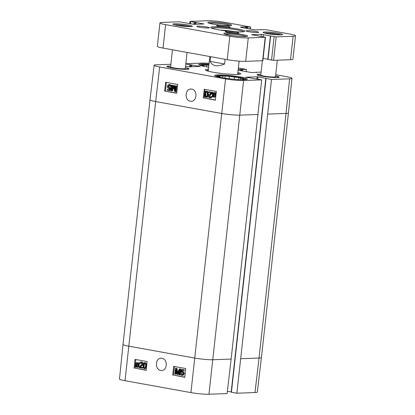 <?xml version="1.0" encoding="UTF-8"?>
<svg xmlns="http://www.w3.org/2000/svg" width="415" height="415" viewBox="0 0 415 415"><rect width="100%" height="100%" fill="white"/><g stroke="black" fill="none" stroke-linecap="round" stroke-linejoin="round"><path stroke-width="0.62" d="M205.441 66.633L205.425 66.628A12.144 1.224 -173.7 0 1 203.179 65.892L201.42 65.316L203.796 65.228L203.698 66.125M206.644 66.846L206.836 65.119L208.885 65.041M199.807 65.274A15.256 1.541 -173.7 0 1 199.906 65.098A15.256 1.541 -173.7 0 1 208.911 64.833M203.796 65.228A12.144 1.224 -173.7 0 1 206.836 65.119M221.444 77.595L221.428 77.589A12.144 1.224 -173.7 0 1 219.187 76.853L217.429 76.277L219.805 76.189L219.706 77.086M222.648 77.807L222.839 76.08L225.215 75.992L224.977 78.181M234.392 79.291L234.631 77.102L238.765 77.589L238.542 79.597M242.697 79.545L242.77 78.902L244.528 79.478L242.153 79.566A12.144 1.224 -173.7 0 1 240.316 79.68M238.765 77.589L240.524 78.165L240.358 79.68M225.215 75.992L229.35 76.479L229.101 78.736M215.816 76.236A15.256 1.541 -173.7 0 1 215.909 76.059A15.256 1.541 -173.7 0 1 231.145 76.35A15.256 1.541 -173.7 0 1 246.079 79.389A15.256 1.541 -173.7 0 1 246.137 79.581M219.805 76.189A12.144 1.224 -173.7 0 1 222.839 76.08M229.35 76.479A12.144 1.224 -173.7 0 1 234.631 77.102M240.524 78.165A12.144 1.224 -173.7 0 1 242.77 78.902M277.324 60.191L275.498 76.734A7.408 0.747 -173.7 0 1 271.503 76.957A7.408 0.747 -173.7 0 1 263.924 76.08A7.408 0.747 -173.7 0 1 260.781 75.11L262.363 60.746M187.077 52.425L185.298 68.517A7.408 0.747 -173.7 0 1 181.303 68.74A7.408 0.747 -173.7 0 1 173.724 67.858A7.408 0.747 -173.7 0 1 170.581 66.888L172.464 49.79M260.859 74.384A10.37 1.048 6.3 0 0 257.834 74.783A10.37 1.048 6.3 0 0 262.238 76.142A10.37 1.048 6.3 0 0 272.852 77.372A10.37 1.048 6.3 0 0 278.444 77.06A10.37 1.048 6.3 0 0 275.581 76.007M170.658 66.161A10.37 1.048 6.3 0 0 167.634 66.566A10.37 1.048 6.3 0 0 172.038 67.92A10.37 1.048 6.3 0 0 182.652 69.155A10.37 1.048 6.3 0 0 188.244 68.838A10.37 1.048 6.3 0 0 185.381 67.785M265.481 37.246L262.892 60.678L245.68 61.363A13.332 1.344 -173.7 0 1 227.228 59.677L163.022 48.083A13.332 1.344 -173.7 0 1 157.363 46.34L159.946 22.908A13.332 1.344 -173.7 0 1 162.338 22.405L179.28 21.782L194.116 24.329L203.895 23.971L189.977 21.43L207.189 20.75A13.332 1.344 -173.7 0 1 225.641 22.431L250.525 27.006L245.571 26.892L240.43 27.084L240.793 27.333L254.794 29.859L265.59 29.647L289.846 34.03A13.332 1.344 -173.7 0 1 295.506 35.773A13.332 1.344 -173.7 0 1 293.12 36.271L276.172 36.894L261.341 34.346L251.563 34.704L265.481 37.246L248.269 37.926A13.332 1.344 -173.7 0 1 229.817 36.245L165.611 24.651A13.332 1.344 -173.7 0 1 159.946 22.908M295.506 35.773L292.923 59.205A13.332 1.344 -173.7 0 1 290.531 59.703L273.589 60.331L267.784 59.433L270.373 36.001M267.805 59.231L263.146 58.391M255.905 31.447A6.282 0.633 6.3 0 0 249.192 30.684A6.282 0.633 6.3 0 0 246.111 30.959A6.282 0.633 6.3 0 0 252.258 32.209A6.282 0.633 6.3 0 0 258.535 32.329A6.282 0.633 6.3 0 0 255.905 31.447M206.706 26.965A6.282 0.633 6.3 0 0 199.994 26.202A6.282 0.633 6.3 0 0 196.907 26.472A6.282 0.633 6.3 0 0 203.06 27.727A6.282 0.633 6.3 0 0 209.331 27.847A6.282 0.633 6.3 0 0 206.706 26.965M235.974 32.183A6.811 0.69 6.3 0 0 228.696 31.358A6.811 0.69 6.3 0 0 225.35 31.654A6.811 0.69 6.3 0 0 232.016 33.013A6.811 0.69 6.3 0 0 238.822 33.143A6.811 0.69 6.3 0 0 235.974 32.183M226.554 23.603A11.999 1.209 6.3 0 0 213.741 22.151A11.999 1.209 6.3 0 0 207.848 22.669A11.999 1.209 6.3 0 0 219.592 25.061A11.999 1.209 6.3 0 0 231.575 25.289A11.999 1.209 6.3 0 0 226.554 23.603M242.562 34.564A11.999 1.209 6.3 0 0 229.744 33.112A11.999 1.209 6.3 0 0 223.856 33.631A11.999 1.209 6.3 0 0 235.601 36.022A11.999 1.209 6.3 0 0 247.579 36.25A11.999 1.209 6.3 0 0 242.562 34.564M188.192 25.025A9.773 0.986 6.3 0 0 177.75 23.837A9.773 0.986 6.3 0 0 172.951 24.262A9.773 0.986 6.3 0 0 182.522 26.207A9.773 0.986 6.3 0 0 192.285 26.394A9.773 0.986 6.3 0 0 188.192 25.025M278.392 33.242A9.773 0.986 6.3 0 0 267.95 32.059A9.773 0.986 6.3 0 0 263.151 32.479A9.773 0.986 6.3 0 0 272.722 34.429A9.773 0.986 6.3 0 0 282.485 34.616A9.773 0.986 6.3 0 0 278.392 33.242M227.244 26.207A6.811 0.69 6.3 0 0 219.966 25.377A6.811 0.69 6.3 0 0 216.62 25.673A6.811 0.69 6.3 0 0 223.286 27.032A6.811 0.69 6.3 0 0 230.092 27.162A6.811 0.69 6.3 0 0 227.244 26.207M237.51 28.977A17.181 1.733 6.3 0 0 219.156 26.892A17.181 1.733 6.3 0 0 210.721 27.639A17.181 1.733 6.3 0 0 227.539 31.063A17.181 1.733 6.3 0 0 244.7 31.39A17.181 1.733 6.3 0 0 237.51 28.977M211.686 28.184A16.294 1.644 -173.7 0 1 236.903 29.875A16.294 1.644 -173.7 0 1 243.631 31.711M227.467 32.329A5.924 0.597 -173.7 0 1 235.367 33.081A5.924 0.597 -173.7 0 1 236.607 33.335M218.736 26.347A5.924 0.597 -173.7 0 1 226.637 27.105A5.924 0.597 -173.7 0 1 227.876 27.359M209.093 23.245A11.106 1.121 -173.7 0 1 225.952 24.501A11.106 1.121 -173.7 0 1 230.232 25.58M225.101 34.206A11.106 1.121 -173.7 0 1 241.955 35.462A11.106 1.121 -173.7 0 1 246.24 36.541M264.625 33.086A8.886 0.897 -173.7 0 1 277.791 34.139A8.886 0.897 -173.7 0 1 280.913 34.881M174.425 24.864A8.886 0.897 -173.7 0 1 187.59 25.922A8.886 0.897 -173.7 0 1 190.713 26.664M225.091 59.293L224.572 63.998C217.087 67.074 212.262 66.203 210.089 61.379L210.607 56.679M224.572 63.998L210.089 61.379M169.211 85.158L168.034 86.403L168.915 87.923L169.854 87.508L170.404 87.7L169.605 90.626L167.204 90.19L167.281 89.505L169.206 89.853L169.642 88.328L168.687 88.53C167.774 88.286 167.344 87.56 167.395 86.356L167.93 85.049L169.273 84.567C170.186 84.785 170.643 85.423 170.648 86.481L170.015 86.434L169.024 85.142M169.719 85.137L168.537 86.387L169.419 87.902M170.404 87.7L169.854 87.508M170.907 87.679L170.109 90.605L169.605 90.626M169.232 89.744L167.281 89.505M169.585 88.514L168.687 88.53M169.782 84.546L168.926 84.541L169.782 84.546C170.69 84.764 171.151 85.402 171.151 86.465L170.648 86.481M175.566 91.777L174.606 91.606L173.781 86.341L171.815 91.103L170.954 90.947L171.603 85.085L172.22 85.2L171.675 90.102L173.626 85.454L174.201 85.557L175.047 90.797L175.597 85.812L176.214 85.921L175.566 91.777L176.074 91.762L176.717 85.9L176.214 85.921M173.423 87.233L173.916 87.217L172.318 91.082L171.815 91.103M172.22 85.2L171.603 85.085M172.723 85.179L172.36 88.473M174.201 85.557L173.626 85.454M174.705 85.537L175.255 88.929M176.717 85.9L175.597 85.812M214.721 93.09C213.943 92.981 213.466 93.489 213.289 94.62L213.377 95.761M212.869 95.777L212.781 94.641C212.962 93.51 213.44 92.996 214.213 93.105L214.98 93.614L212.869 95.777M213.04 96.124L215.157 93.956L215.255 95.108C215.069 96.275 214.586 96.788 213.813 96.654L213.04 96.124L213.543 96.104L214.316 96.633M215.255 94.355L213.543 96.104M212.221 96.965L212.003 96.664L212.506 96.156L212.288 94.568C212.542 93.126 213.196 92.472 214.254 92.607L215.318 93.271L215.795 92.778L216.013 93.074L215.515 93.588L215.748 95.185C215.51 96.633 214.851 97.286 213.761 97.152L212.698 96.477L212.221 96.965L212.931 96.731M214.763 92.587L213.933 92.581L214.763 92.587L215.821 93.251M216.194 92.763L215.795 92.778M216.111 93.474L215.515 93.588M215.753 96.555L213.761 97.152M212.081 92.291L208.849 91.705L212.081 92.291L208.994 96.156L210.026 97.364M212.589 92.27L212.464 92.763L211.956 92.784M212.464 92.763L209.502 96.135L210.312 97.328M210.223 97.333L209.803 97.349L210.893 96.327L211.5 96.519C211.271 97.629 210.675 98.106 209.72 97.945C208.75 97.691 208.304 97.048 208.377 96.021C208.314 95.434 208.89 94.698 210.094 93.811L211.168 92.841L208.771 92.405L208.849 91.705M211.5 96.519L210.893 96.327M210.633 97.961L209.72 97.945M212.008 96.498C211.775 97.613 211.183 98.085 210.229 97.93M207.256 94.407L206.727 96.358L206.016 96.664C205.394 96.721 205.155 95.855 205.306 94.055C205.555 92.275 205.97 91.523 206.546 91.798C207.168 91.741 207.407 92.607 207.256 94.407M207.054 91.777C206.473 91.508 206.058 92.26 205.809 94.034C205.664 95.834 205.902 96.705 206.525 96.643M205.944 97.266C204.896 97.12 204.476 96.01 204.683 93.94C204.906 91.928 205.55 91.01 206.613 91.201L207.661 92.011L207.879 94.516C207.65 96.545 207.007 97.463 205.944 97.266L206.763 97.271M207.121 91.181L206.307 91.175L207.121 91.181L208.164 91.995L208.382 94.501C208.159 96.524 207.516 97.442 206.452 97.245M205 89.381L204.045 98.013L215.349 100.051M203.262 98.039L204.279 89.251L216.345 91.43L215.333 100.217L204.045 98.013M164.641 91.067L165.658 82.274L177.724 84.453L176.712 93.245L164.641 91.067L176.733 93.079M166.379 82.403L165.424 91.035M191.751 89.106C197.675 89.796 197.177 101.468 191.227 101.286L190.335 101.213C184.4 100.534 184.898 88.883 190.853 89.049L191.751 89.106M231.139 359.058L213.014 359.732A13.332 1.344 -173.7 0 1 194.562 358.046L128.666 346.146A13.332 1.344 -173.7 0 1 123.006 344.403L119.494 379.004A13.026 1.312 6.3 0 0 125.024 380.705L190.921 392.606A13.026 1.312 6.3 0 0 208.947 394.25L227.078 393.581L231.139 359.058L261.709 79.862L243.584 80.531A13.026 1.312 -173.7 0 1 225.558 78.886L159.661 66.986A13.026 1.312 -173.7 0 1 154.126 65.28A13.026 1.312 -173.7 0 1 156.46 64.797L170.866 64.263M208.652 67.168A16.439 1.66 -173.7 0 1 198.697 64.527A16.439 1.66 -173.7 0 1 208.989 64.123M240.399 76.946A16.439 1.66 -173.7 0 1 247.382 79.099A16.439 1.66 -173.7 0 1 230.859 78.943A16.439 1.66 -173.7 0 1 214.7 75.489A16.439 1.66 -173.7 0 1 223.571 74.991A16.439 1.66 -173.7 0 1 240.399 76.946M275.591 75.904A11.106 1.121 -173.7 0 1 279.181 77.143A11.106 1.121 -173.7 0 1 268.017 77.034A11.106 1.121 -173.7 0 1 257.098 74.705A11.106 1.121 -173.7 0 1 260.869 74.28M185.391 67.681A11.106 1.121 -173.7 0 1 188.981 68.921A11.106 1.121 -173.7 0 1 177.817 68.817A11.106 1.121 -173.7 0 1 166.897 66.483A11.106 1.121 -173.7 0 1 170.669 66.058M237.754 73.502A16.885 1.702 -173.7 0 1 239.548 74.259M206.39 70.597A16.885 1.702 -173.7 0 1 208.309 70.254M208.429 69.201A17.772 1.795 6.3 0 0 205.446 70.052A17.772 1.795 6.3 0 0 222.845 73.595A17.772 1.795 6.3 0 0 240.591 73.932A17.772 1.795 6.3 0 0 237.868 72.454M238.205 69.388L246.469 69.424L246.235 71.671M238.366 67.961L246.469 69.424M185.832 63.708L202.494 63.096A13.026 1.312 -173.7 0 1 209.077 63.313M185.796 64.024L200.31 66.436L188.908 66.877L185.541 66.343M261.709 79.862L245.768 77.185L257.99 76.822L271.493 79.498L236.856 393.218L254.981 392.549A13.026 1.312 6.3 0 0 257.316 392.061L261.434 357.533A13.332 1.344 -173.7 0 1 259.048 358.031L286.049 113.44L267.924 114.109M275.726 74.705L286.417 76.64A13.026 1.312 -173.7 0 1 291.952 78.342A13.026 1.312 -173.7 0 1 289.618 78.829L271.493 79.498M238.117 70.208L251.843 72.615L261.113 72.07M182.268 374.787L181.879 374.807L183.051 373.557L182.164 372.042L181.22 372.457L180.675 372.265L181.459 369.34L183.861 369.775L183.788 370.46L181.863 370.113L181.438 371.638L182.387 371.435C183.3 371.679 183.736 372.4 183.689 373.604L183.16 374.916L181.822 375.399C180.909 375.181 180.447 374.543 180.442 373.484L181.573 373.505L181.07 373.531L182.081 374.823M181.573 373.505L182.387 374.781M182.667 372.016L181.22 372.457M183.861 369.775L181.459 369.34M184.369 369.749L184.296 370.434L183.788 370.46M182.341 370.201L181.993 371.43M182.896 371.409L182.102 371.42L182.896 371.409C183.809 371.653 184.244 372.374 184.198 373.578L183.669 374.89L182.325 375.373M182.693 375.399L181.822 375.399M180.442 373.484L181.07 373.531M175.498 368.188L176.458 368.359L177.304 373.625L179.249 368.862L180.11 369.018L179.493 374.875L178.875 374.766L179.394 369.864L177.464 374.512L176.894 374.408L176.022 369.168L175.493 374.154L174.881 374.045L175.498 368.188L176.458 368.359M176.966 368.333L177.672 372.686L177.163 372.717M180.11 369.018L179.249 368.862M180.613 368.992L179.996 374.849L179.493 374.875M179.223 371.467L177.973 374.486L177.464 374.512M176.328 371.02L176.001 374.128L175.493 374.154M138.117 364.111L138.211 365.252C138.039 366.383 137.562 366.891 136.789 366.782L136.021 366.274L138.117 364.111M137.049 366.798L136.343 366.595M138.205 364.515L136.525 366.248L136.021 366.274M136.525 366.248L136.851 366.57M137.946 363.763L135.84 365.931L135.736 364.78C135.918 363.613 136.395 363.099 137.173 363.234L137.946 363.763M137.681 363.208C136.903 363.073 136.426 363.587 136.245 364.754L136.234 365.387L135.731 365.413M136.234 365.387L136.348 365.906M136.903 363.218L137.173 363.234M138.76 362.928L138.978 363.224L138.48 363.737L138.709 365.325C138.46 366.761 137.806 367.415 136.748 367.28L135.684 366.616L135.207 367.109L134.989 366.813L135.487 366.3L135.243 364.702C135.472 363.26 136.136 362.601 137.225 362.736L138.288 363.416L139.269 362.902L139.487 363.198L138.978 363.224M139.487 363.198L138.48 363.737M138.989 363.711L139.212 365.293C138.968 366.736 138.314 367.389 137.256 367.254M137.598 367.28L136.748 367.28M135.918 366.87L135.207 367.109M137.728 362.71L136.846 362.71L137.728 362.71L138.792 363.39M141.136 362.611L140.073 363.618L139.471 363.431C139.694 362.337 140.275 361.864 141.214 362.02L141.722 361.994C142.677 362.248 143.123 362.881 143.056 363.893C143.118 364.474 142.558 365.2 141.375 366.072L140.322 367.031L142.687 367.457L142.615 368.147L138.916 367.597L141.94 363.789L140.908 362.596M141.645 362.586L140.073 363.618M141.722 361.994L141.214 362.02C142.174 362.274 142.62 362.907 142.547 363.919C142.615 364.5 142.054 365.226 140.867 366.097L139.814 367.057L142.184 367.483L142.106 368.172M140.322 367.031L139.814 367.057M142.687 367.457L142.184 367.483M145.375 363.26L144.679 363.561L144.166 365.485C144.031 367.259 144.27 368.115 144.876 368.058M143.663 365.511L144.176 363.587L144.871 363.286C145.483 363.229 145.722 364.085 145.587 365.859C145.349 367.612 144.944 368.354 144.373 368.084C143.761 368.141 143.523 367.285 143.663 365.511L144.166 365.485M145.447 362.669L144.939 362.694C145.976 362.84 146.391 363.929 146.194 365.968C145.987 367.955 145.359 368.857 144.311 368.67L143.279 367.872L143.05 365.402C143.263 363.405 143.891 362.502 144.939 362.694L145.447 362.669L146.754 364.738M146.505 367.104L145.136 368.67L144.311 368.67M135.845 359.53L135.363 364.08M135.233 365.35L135.088 366.715M135.067 366.917L134.937 368.126L146.184 370.154M174.466 366.507L173.558 375.098L184.805 377.131M172.713 375.144L173.641 366.357L185.707 368.536L184.784 377.323L173.558 375.098M134.092 368.167L135.02 359.38L147.086 361.564L146.163 370.346L134.937 368.126M161.969 358.301C167.904 358.985 167.525 370.657 161.606 370.476L160.709 370.408C154.785 369.734 155.132 358.083 161.072 358.244L161.969 358.301M236.856 393.218L231.181 392.165L265.813 78.44M231.202 391.962L227.347 391.262M220.241 30.088A13.031 1.318 -173.7 0 1 234.869 31.701M268.438 33.854A7.257 0.731 -173.7 0 1 277.023 34.803M163.022 48.083L165.611 24.651M203.5 23.982L203.532 23.722M195.963 24.262L196.171 22.389M195.128 24.293L195.351 22.317M194.708 24.309L194.925 22.332M193.878 24.335L194.106 22.26M190.361 23.837L190.604 21.627M250.048 29.003L250.261 27.063M247.662 28.573L247.817 27.151M246.847 28.428L246.998 27.079M246.245 28.319L246.396 26.97M245.431 28.168L245.571 26.892M290.531 59.703L293.12 36.271M273.589 60.331L276.172 36.894M271.535 60.144L274.123 36.707M268.038 59.511L270.621 36.079M263.146 36.743L263.39 34.533M261.118 36.385L261.341 34.346M262.628 60.735L265.211 37.303M245.68 61.363L248.269 37.926M227.228 59.677L229.817 36.245M168.537 86.387L168.034 86.403M213.289 94.62L212.781 94.641M215.364 92.815L214.861 92.836M211.09 94.241L210.587 94.262M209.502 96.135L208.994 96.156M205.809 94.034L205.306 94.055M208.164 91.995L207.661 92.011M208.382 94.501L207.879 94.516M258.14 114.473L240.015 115.142A13.332 1.344 -173.7 0 1 221.563 113.456L155.672 101.556L159.661 66.986M190.921 392.606L225.558 78.886M208.947 394.25L243.584 80.531M291.952 78.342L288.435 112.937A13.332 1.344 -173.7 0 1 288.435 112.942A13.332 1.344 -173.7 0 1 286.049 113.44L289.618 78.829M125.024 380.705L155.672 101.556A13.332 1.344 -173.7 0 1 150.007 99.813L154.126 65.28M254.981 392.549L259.048 358.031L240.918 358.7M123.006 344.403L150.007 99.813M184.198 373.578L183.689 373.604M183.669 374.89L183.16 374.916M136.245 364.754L135.736 364.78M139.201 364.432L138.698 364.458M139.212 365.293L138.709 365.325M143.056 363.893L142.547 363.919M141.375 366.072L140.867 366.097M144.679 363.561L144.176 363.587M146.625 365.947L146.194 365.968M242.682 69.564L242.521 71.001M241.862 69.487L241.712 70.856M241.26 69.378L241.105 70.747M240.435 69.305L240.295 70.602M257.17 76.749L256.921 78.995M257.99 76.822L257.736 79.141M231.43 392.237L266.067 78.518M191.855 64.875L191.642 66.773M191.035 64.802L190.812 66.805M190.61 64.818L190.392 66.82M189.79 64.745L189.556 66.851M178.237 25.631A7.257 0.731 -173.7 0 1 186.823 26.581M234.983 31.711L220.132 30.072M277.08 34.808L268.381 33.843M278.398 77.46L278.444 77.06M257.788 75.182L257.834 74.783M188.197 69.238L188.244 68.838M167.587 66.965L167.634 66.566M189.722 23.722L189.977 21.43M250.302 29.05L250.525 27.006M260.952 29.896L260.988 29.574M209.824 56.533L208.211 71.172M239.118 61.15L237.65 74.425M261.434 357.533L288.435 112.942M256.574 72.117L256.537 72.438M186.88 26.586L178.18 25.626"/></g></svg>
